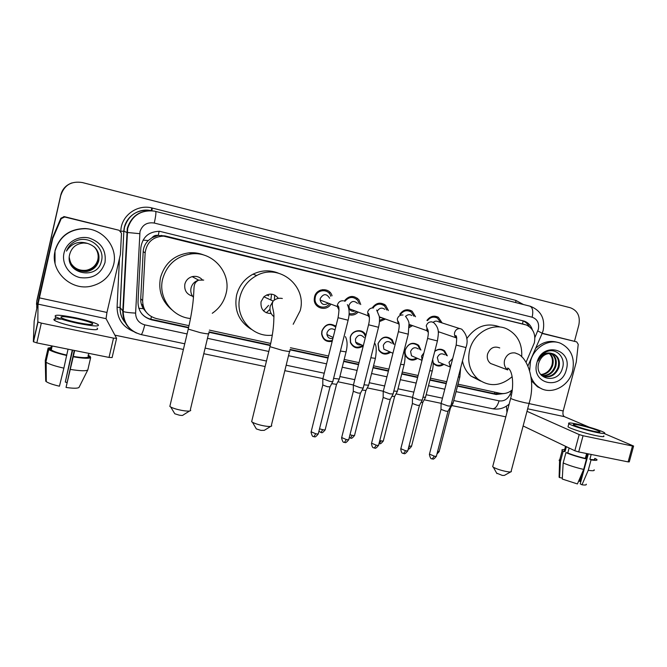 <?xml version="1.0" encoding="UTF-8"?>
<svg xmlns="http://www.w3.org/2000/svg" width="667" height="667" viewBox="0 0 667 667"><rect width="100%" height="100%" fill="white"/><g stroke="black" fill="none" stroke-linecap="round" stroke-linejoin="round"><path stroke-width="1" d="M332.183 341.337C326.33 342.321 322.803 339.845 321.611 333.917L321.861 331.074C325.046 324.12 329.74 322.528 335.926 326.313M363.223 346.023C357.695 349.341 353.427 348.207 350.425 342.613L350.208 337.477C351.734 330.032 362.381 328.164 365.558 334.726L365.891 335.401M390.654 352.234C386.035 355.203 382.108 354.569 378.881 350.333L377.997 343.747C381.574 336.468 386.343 335.159 392.296 339.828L394.047 344.322M417.467 358.387C413.473 360.989 409.888 360.639 406.712 357.345C405.086 355.186 404.594 352.701 405.236 349.892C408.371 343.096 412.848 341.554 418.659 345.281L420.944 350.058M443.855 364.349C440.278 366.725 436.96 366.575 433.883 363.882L433.158 363.023M316.483 303.852L315.583 304.16M330.89 304.119C326.355 311.914 313.69 308.171 314.249 299.116L314.541 296.915C316.333 287.927 329.773 287.143 332.049 295.831M358.204 312.073C355.578 314.741 352.526 315.633 349.049 314.741M385.509 319.059L379.456 321.619M412.54 325.621L409.238 327.58M439.153 331.949L438.311 332.633M428.331 332.383L426.822 330.657M315.508 301.926L314.791 302.468M526.063 362.281L534.334 342.846C535.926 334.409 533.292 328.464 526.43 325.021L163.598 236.126C152.893 236.693 146.748 242.246 145.148 252.776L142.638 300.7C142.871 309.988 147.474 315.958 156.462 318.601L189.028 325.679M152.134 237.627L158.229 235.451C155.753 234.959 153.718 235.684 152.134 237.627L148.257 240.545C145.181 243.63 143.488 247.349 143.18 251.684L140.729 298.733C140.587 302.293 141.471 305.611 143.372 308.679L146.206 312.139M239.87 297.265L239.962 296.84C242.505 287.269 248.082 280.165 256.712 275.538C279.331 262.906 307.379 286.293 300.158 310.755L293.188 324.27M524.887 324.537L164.957 235.901L158.538 235.526M458.004 384.159L500.092 393.313C504.494 394.147 508.554 392.996 512.281 389.862M209.405 330.115L270.727 343.447M290.428 347.732L328.531 356.011M344.189 359.421L359.046 362.648M373.528 365.799L388.903 369.134M402.268 372.044L418.117 375.488M430.415 378.164L446.715 381.707M434.759 351.301C438.127 348.708 441.429 348.566 444.656 350.892L447.332 355.819M426.913 320.46C430.107 316.225 433.917 315.166 438.336 317.284L442.154 322.953M399.775 314.34C403.202 309.621 407.304 308.563 412.081 311.172L415.524 316.75M372.203 307.929C376.038 302.718 380.49 301.809 385.551 305.211L388.394 310.547M344.28 301.025C348.933 295.414 353.81 294.997 358.896 299.766L360.739 304.544M322.403 289.645L322.895 290.587L322.403 289.645M320.794 290.02L321.277 290.837M329.131 293.263L330.04 292.354L329.131 293.263M356.62 299.016L357.47 298.291L356.62 299.016M383.75 304.636L384.259 304.269L383.75 304.636M334.767 326.171L335.151 325.671L334.767 326.171M361.681 331.832L362.064 331.382L361.681 331.832M36.727 307.82L36.877 301.409L60.872 195.006C62.415 189.078 66.108 185.051 71.944 182.916C66.108 185.051 62.415 189.078 60.872 195.006L36.885 300.925L60.772 194.997C62.314 189.103 65.983 185.093 71.794 182.966M36.485 304.344L36.893 300.45L60.772 194.997M532.399 329.882C531.007 325.654 528.381 322.77 524.52 321.227L159.563 231.282C148.724 231.591 142.488 237.068 140.829 247.707L138.011 302.184C138.244 311.372 142.805 317.267 151.701 319.868L188.536 327.847M522.053 320.535L522.578 320.71C525.454 321.827 527.68 323.778 529.264 326.588M60.972 195.006C64.382 185.001 71.494 180.849 82.308 182.541L570.352 307.754C577.555 310.514 580.398 316.216 578.864 324.862L574.487 341.287M505.803 416.842L451.809 405.553M441.137 403.327L424.204 399.791M412.531 397.349L396.031 393.897M383.3 391.237L367.284 387.894M353.435 385.001L337.919 381.757M322.903 378.614L284.834 370.66M265.124 366.542L203.777 353.718M183.4 349.466L114.874 335.142M457.495 386.118L496.198 394.505L504.627 393.472M208.913 332.266L270.243 345.556M289.953 349.825L328.022 358.071M343.68 361.464L358.538 364.682M373.02 367.817L388.394 371.152M401.759 374.045L417.609 377.48M429.907 380.14L446.215 383.675M188.636 327.422L151.192 319.301C147.507 318.467 144.397 316.667 141.863 313.882M500.759 393.438L494.372 393.705L457.595 385.726M446.315 383.283L430.007 379.748M417.709 377.08L401.859 373.645M388.494 370.752L373.12 367.417M358.638 364.274L343.78 361.055M328.122 357.662L290.053 349.408M270.343 345.131L209.013 331.841M529.656 370.485L530.482 361.364C533.85 347.324 549.116 338.269 560.605 343.313C571.135 348.733 575.121 358.004 572.553 371.127C568.901 386.451 551.109 395.423 539.445 387.569C535.568 385.084 532.766 381.532 531.04 376.905M535.626 348.332C542.404 341.988 549.783 340.02 557.762 342.421M538.669 363.173C533.992 379.74 558.079 384.617 562.331 368.601C566.483 357.279 555.411 346.698 545.689 352.201C542.204 354.135 539.67 357.062 538.086 360.972C541.746 354.202 546.465 351.742 552.251 353.593C545.739 352.885 541.229 356.02 538.711 363.015L538.669 363.173M566.325 369.685C561.472 391.045 530.582 384.209 536.885 362.848C541.954 341.154 572.795 348.641 566.325 369.685M543.005 376.221C550.075 377.547 555.102 374.596 558.087 367.35C559.555 361.097 557.929 356.628 553.218 353.944L552.568 353.668M541.512 375.471L541.879 375.679C549.591 378.481 555.252 375.796 558.871 367.617C560.338 361.356 558.713 356.878 554.002 354.185L552.251 353.593M541.554 375.496C547.941 375.855 552.409 372.795 554.969 366.308C556.37 360.564 555.011 356.253 550.909 353.393M541.904 375.696C548.474 376.28 553.085 373.237 555.744 366.575C557.17 360.605 555.703 356.228 551.334 353.435M549.166 353.418C552.251 356.445 553.16 360.397 551.884 365.283C550.275 369.843 547.299 372.803 542.938 374.162L540.72 374.554M540.92 374.796C546.565 374.379 550.475 371.286 552.651 365.541C553.96 360.438 552.943 356.386 549.616 353.377M541.704 388.778L537.527 386.818L531.449 380.824M542.304 333.508L576.713 341.896L542.221 333.242M506.445 406.145L506.937 412.514M633.567 446.156L629.273 461.881L628.131 461.889L632.466 446.006L633.6 446.04L604.319 433.575M578.698 451.943L574.837 450.75L579.189 434.576L583.058 435.734L578.698 451.943L628.131 461.889M523.12 425.963L574.837 450.75M583.058 435.734L632.466 446.006M589.086 427.122L564.44 416.667C563.006 415.749 562.589 413.84 563.198 410.955L576.271 362.039L578.231 344.339L576.713 341.896M579.189 434.576L526.997 411.322M593.863 431.291C598.658 432.258 600.625 432.349 599.766 431.541C595.981 429.531 589.228 427.397 579.506 425.146C574.654 424.154 572.653 424.062 573.52 424.879C577.255 426.872 584.042 429.006 593.863 431.291M588.319 453.877L580.223 483.858L581.983 484.801L588.244 470.302L591.062 459.888L589.878 459.313L591.187 454.452M587.31 453.677L585.951 458.721M582.049 473.17L579.823 481.407L578.706 480.949M565.416 450.2L564.265 451.075L565.032 451.626L563.181 451.259L560.422 461.539L559.538 477.555L562.331 478.089M566.358 446.69L565.032 451.626M563.173 462.956C568.884 465.416 575.713 467.567 583.667 469.41L577.414 483.942L562.273 479.048L563.173 462.956L565.949 452.618L567.8 452.985L569.134 448.024M567.8 452.985C572.736 455.011 578.564 456.82 585.301 458.404L586.476 458.979L583.667 469.41M586.618 453.535L585.301 458.404M568.209 426.03L568.009 426.797C569.926 428.539 585.443 433.483 595.673 435.568C602.184 436.877 604.861 436.977 603.693 435.868M577.005 424.07C570.385 422.711 567.659 422.595 568.834 423.703C570.76 425.413 586.293 430.323 596.523 432.424C603.035 433.75 605.703 433.858 604.535 432.775C602.484 431.007 587.085 426.163 577.005 424.07M564.666 449.608C562.198 449.425 561.372 449.741 562.189 450.558L563.181 451.259M565.949 452.618C571.686 455.002 578.531 457.12 586.476 458.979M560.922 459.696C559.246 459.705 558.754 460.08 559.446 460.805L560.422 461.539M559.621 476.096L559.096 477.197L559.538 477.555M579.823 481.407L580.832 481.599M589.878 459.313C593.938 459.947 595.523 459.788 594.647 458.838M591.062 459.888C595.873 460.655 597.774 460.488 596.765 459.388L594.772 458.379M588.244 470.302C592.855 471.01 594.806 470.835 594.105 469.776M581.983 484.801C585.326 485.243 586.743 485.026 586.235 484.167M55.069 250.992C59.613 236.368 69.76 228.939 85.526 228.706C103.76 229.273 118.042 247.824 113.64 264.591C110.497 275.955 103.043 283.142 91.271 286.143C71.027 291.254 49.758 271.035 55.069 250.992M55.053 263.357L54.994 250.734C59.513 236.176 69.626 228.781 85.318 228.548C90.845 228.889 95.915 230.557 100.534 233.542M69.71 254.285C64.349 273.87 97.365 280.657 101.317 261.547C105.669 248.091 89.253 234.801 76.121 240.904C71.519 243.063 68.309 246.465 66.492 251.092C71.569 243.28 78.548 240.712 87.427 243.388L83.867 243.013C76.513 243.547 71.811 247.24 69.752 254.094L69.71 254.285M104.994 262.581C101 274.12 92.705 279.131 80.107 277.614C69.118 275.229 61.489 263.723 63.999 253.068C66.341 242.371 78.231 235.326 89.178 238.044C101.201 242.263 106.47 250.442 104.994 262.581M70.51 262.715C73.854 269.001 79.19 271.894 86.527 271.377C92.821 270.218 96.865 266.633 98.658 260.622C99.675 255.553 98.332 251.075 94.631 247.215M69.251 257.279C70.777 266.992 76.563 271.736 86.61 271.519C92.913 270.36 96.965 266.767 98.766 260.739C99.892 252.034 96.115 246.248 87.427 243.388M70.402 262.464C73.762 268.559 79.023 271.344 86.193 270.835C92.438 269.685 96.457 266.125 98.232 260.147C99.241 255.228 97.974 250.859 94.431 247.023M70.435 262.523C73.787 268.668 79.065 271.477 86.276 270.969C92.538 269.818 96.557 266.25 98.341 260.263C99.35 255.311 98.057 250.909 94.481 247.073M94.23 246.848C97.607 250.634 98.808 254.911 97.824 259.688C96.265 265.124 92.696 268.584 87.11 270.068L85.868 270.302C78.956 270.894 73.77 268.217 70.327 262.273M70.327 262.281C73.695 268.226 78.898 270.935 85.943 270.427C92.163 269.285 96.156 265.741 97.924 259.805C98.916 254.994 97.699 250.684 94.28 246.89M510.664 471.919L504.369 475.404L502.276 475.413L496.665 473.136M492.871 465.966L492.68 466.7L493.313 467.192C496.365 468.884 500.692 470.327 506.311 471.511C509.546 472.094 511.239 472.094 511.381 471.519M499.75 347.941C494.147 345.814 490.078 347.857 487.552 354.069C486.71 358.062 487.735 361.206 490.62 363.498L494.047 364.782M512.123 376.688C500.634 386.426 489.194 387.185 477.797 378.981C469.81 371.469 467.092 361.789 469.66 349.933C473.678 332.7 493.055 322.019 507.103 329.014C517.575 334.592 522.436 343.88 521.686 356.862M466.742 338.686C475.788 326.155 486.843 322.236 499.9 326.938M480.657 381.09L471.035 376.121C466.575 372.219 463.723 367.158 462.481 360.939M270.627 426.446L264.282 430.348L261.005 430.407L256.353 428.931L255.97 428.272M251.909 420.61L251.642 421.702L252.485 422.278C255.102 423.67 258.888 424.854 263.84 425.846C268.984 426.738 271.627 426.713 271.752 425.754M278.397 298.382C274.145 293.33 269.31 292.805 263.882 296.807L261.047 301.717C260.43 309.255 263.807 313.207 271.186 313.565M271.519 294.147L270.869 300.008M268.576 305.369L263.557 310.897M274.696 295.056L274.337 300.083M251.434 329.39C238.903 321.569 233.959 310.138 236.593 295.114C239.078 285.701 244.564 278.714 253.06 274.162C261.397 270.143 269.785 269.785 278.214 273.07M272.311 335.176C252.359 337.819 234.459 317.058 239.97 296.84M269.943 309.338L266.266 312.781M266.7 294.914L268.809 295.856M189.495 411.039L183.025 415.091C182.941 415.541 181.682 415.566 179.256 415.157L174.796 413.773L174.379 413.081M170.118 405.253L169.835 406.428L170.727 407.02C173.22 408.304 176.847 409.421 181.616 410.363C187.544 411.381 190.579 411.347 190.729 410.263M202.376 279.865C199.608 276.847 196.206 275.771 192.171 276.647C188.369 277.797 185.935 280.282 184.867 284.109C184.067 290.295 186.627 294.322 192.563 296.198M190.512 318.518C171.994 316.925 157.887 297.265 162.656 278.973C167.025 264.299 176.78 255.92 191.904 253.835C213.298 251.467 231.649 273.328 226.046 293.622C223.937 301.893 219.343 308.446 212.264 313.282M171.694 309.696C161.806 301.167 158.079 290.437 160.522 277.505C164.816 263.081 174.404 254.852 189.278 252.801C194.547 252.401 199.6 253.218 204.435 255.253M440.612 322.461L437.435 318.126C433.658 316.258 430.34 317.1 427.497 320.652M459.655 328.556L438.436 321.769C436.643 320.752 434.892 320.927 433.183 322.303M450.85 406.061L447.982 405.961L441.104 403.468M450.709 406.32L448.049 411.256L445.973 411.205L440.995 409.38M413.999 316.25L411.147 311.998C407.037 309.688 403.452 310.539 400.383 314.549M411.822 315.541C409.638 314.165 407.579 314.457 405.661 316.425M422.294 400.075L419.268 399.975L412.489 397.499M422.144 400.35L419.485 405.336L417.292 405.286L412.389 403.477M409.238 326.163L411.03 325.087M386.885 310.038L384.559 306.003C380.315 303.026 376.463 303.66 372.995 307.904M384.817 309.346C381.883 307.304 379.398 307.887 377.355 311.089M393.13 393.964L389.937 393.855L383.258 391.404M392.98 394.255L390.312 399.291L387.994 399.241L383.158 397.44M379.515 320.368L384.025 318.526M379.406 317.467L382.183 317.859M359.271 304.044L357.795 300.458C353.393 296.198 349.108 296.49 344.931 301.334M357.47 303.418C354.01 300.333 351.175 300.95 348.949 305.286L349.3 308.779C350.692 311.08 352.66 311.814 355.203 310.964M363.348 387.727C363.748 388.169 362.623 388.127 359.972 387.61L353.385 385.176M363.19 388.027L360.505 393.121L358.062 393.063L353.293 391.279M349.133 313.573C351.976 314.29 354.527 313.615 356.778 311.547M330.749 296.256C328.873 288.478 316.883 289.061 315.291 297.057L315.032 299.158C314.707 306.912 325.463 310.163 329.548 303.61M320.252 291.187L319.768 290.437M329.665 298.274C326.572 293.397 323.437 293.472 320.26 298.483L320.11 300.05C321.502 304.644 324.229 305.669 328.289 303.135M332.908 381.349C333.333 381.816 332.149 381.774 329.348 381.224L322.853 378.814M332.75 381.666L330.057 386.81L327.472 386.743L322.778 384.984M446.365 355.444L443.93 351.159C440.937 348.991 437.869 349.091 434.717 351.467M444.606 354.744C441.421 352.918 439.003 353.852 437.352 357.529L438.519 362.098L441.254 363.248M433.133 362.481L433.842 363.332C436.602 365.758 439.62 365.966 442.905 363.949M453.151 403.068L451.551 403.168M453.026 403.302L450.442 408.096L449.675 408.237M420.002 349.675L417.926 345.539C412.481 342.029 408.287 343.463 405.336 349.841C404.727 352.476 405.202 354.811 406.737 356.837C409.596 359.821 412.865 360.205 416.542 357.979M418.259 348.958C414.966 346.757 412.414 347.599 410.597 351.492L411.497 355.786L414.924 357.279M425.563 397.249L422.978 397.19M425.429 397.499L422.836 402.334L421.085 402.343M393.13 343.93L391.546 340.053C385.968 335.659 381.499 336.868 378.131 343.697L378.973 349.892C381.899 353.752 385.493 354.394 389.753 351.826M391.462 343.222C388.102 340.462 385.384 341.171 383.3 345.339L383.867 349.175L388.227 351.142M397.407 391.312L393.813 391.07M397.274 391.571L394.672 396.465L391.913 396.273M365.524 336.877L364.782 334.901C361.822 328.714 351.817 330.448 350.383 337.435L350.6 342.288C353.443 347.515 357.454 348.558 362.623 345.398M364.207 337.652C360.872 334.05 357.954 334.517 355.453 339.053L355.636 342.121C356.803 344.505 358.679 345.381 361.247 344.747M368.668 385.259L364.024 384.801M368.526 385.526L365.925 390.47L362.123 390.053M335.734 327.088C329.898 322.911 325.346 324.237 322.069 331.04L321.844 333.75C323.145 339.603 326.672 341.829 332.416 340.412M335.009 329.973C331.507 327.805 328.856 328.698 327.038 332.641L326.913 334.459C327.68 337.702 329.681 339.028 332.908 338.436M339.328 379.073L333.6 378.372M339.178 379.356L336.568 384.342L331.699 383.667M64.682 217.008L119.201 230.307L64.257 216.625L64.682 217.008L61.222 218.659L52.76 238.478L52.535 237.727L39.303 296.098L34.167 321.144L33.35 341.696L37.827 321.953L38.019 304.127L52.76 238.478M52.535 237.727L60.855 218.242L64.257 216.625M116.567 338.419L112.114 357.562L109.021 357.42L113.515 338.119L116.592 338.336L106.045 318.668L106.953 312.456L120.402 254.444L121.486 233.308L119.201 230.307M37.827 321.953L41.312 323.103L36.818 342.896L109.021 357.42M36.818 342.896L33.35 341.696M41.312 323.103L113.515 338.119M77.489 322.578C89.195 324.837 94.172 325.112 92.405 323.403C89.653 321.944 84.284 320.343 76.305 318.593C64.591 316.3 59.571 316.025 61.239 317.75C64.015 319.21 69.435 320.819 77.489 322.578M74.279 350.433L66.041 387.452L74.679 350.508M66.908 382.483L65.299 382.083L72.653 350.1M51.401 345.831L50.767 348.624L48.107 348.091L45.273 360.513L45.689 379.998L46.273 380.115M45.314 361.572L46.173 362.298C49.3 364.232 55.203 366.183 63.882 368.151L59.438 386.201C52.985 384.709 48.599 383.192 46.281 381.649L45.731 381.174L45.314 361.572L48.166 349.066L50.842 349.6L51.684 345.881M50.842 349.6L51.267 349.958C53.794 351.567 58.938 353.277 66.708 355.086L63.882 368.151M68.067 349.183L66.708 355.086M60.914 319.185C54.586 318.568 52.518 319.018 54.711 320.535C58.488 322.553 65.858 324.754 76.83 327.138C92.755 330.173 99.516 330.507 97.107 328.122M76.096 317.909C60.172 314.782 53.327 314.39 55.578 316.75C59.355 318.743 66.733 320.927 77.714 323.32C93.63 326.388 100.383 326.763 97.957 324.437C94.222 322.453 86.935 320.277 76.096 317.909M72.278 350.025L65.299 382.083M90.145 357.462L90.353 356.553L88.277 356.136M90.353 356.553L87.969 355.127M51.026 347.49L48.107 348.091M48.166 349.066L48.749 349.558C51.693 351.442 57.712 353.418 66.783 355.503M73.328 356.403C81.674 357.77 86.585 357.979 88.061 357.045L90.67 357.562L87.819 369.893L78.981 387.477C77.522 388.486 73.212 388.469 66.041 387.452M88.911 353.377L88.061 357.045M73.412 356.82C83.367 358.471 89.12 358.721 90.67 357.562M70.51 369.443C80.465 371.019 86.235 371.177 87.819 369.893M143.013 240.137L148.257 240.545M522.544 323.904L523.086 320.919M494.347 393.697L494.922 392.188M150.792 319.21L151.459 316.692M138.811 308.296L143.372 308.679M158.229 235.451L159.146 231.257M140.729 298.733L142.638 300.7M143.18 251.684L145.148 252.776M164.957 235.901L167.142 236.635M141.371 304.227L142.988 305.178M143.53 307.145L141.712 305.269M534.884 337.56L538.344 329.298C539.403 323.17 537.344 319.143 532.158 317.209L154.269 223.045C147.082 221.986 142.321 224.854 139.987 231.641L135.609 313.106C135.76 319.21 138.811 323.128 144.756 324.862L187.094 333.942M136.477 333.058C127.364 328.581 122.795 321.311 122.77 311.247L127.264 228.372C131.607 215.424 140.629 209.663 154.352 211.097L530.415 306.295C540.954 310.564 545.214 318.593 543.18 330.39M529.848 306.136C532.666 307.412 533.433 311.105 532.158 317.209M120.81 231.307L123.845 231.174C124.17 217.959 137.794 207.654 150.734 210.564C137.435 209.171 128.689 214.749 124.487 227.289L123.945 231.199L126.705 232.416L139.695 233.675M120.835 230.899C121.152 215.574 137.46 203.827 152.284 208.054L515.808 300.392L515.833 302.593M515.808 300.392L523.437 304.519M133.658 331.532C122.753 326.98 117.225 318.851 117.084 307.145L119.476 258.421M36.877 301.409L36.885 300.925M154.352 211.097C140.829 209.713 131.941 215.516 127.68 228.506L123.195 311.514L120.16 307.579C119.968 313.748 121.969 319.109 126.163 323.662M126.255 323.812C121.919 319.218 119.86 313.79 120.068 307.52L123.845 231.174L120.16 307.579L117.084 307.145M456.07 391.629L499.058 400.85C503.852 401.476 507.479 399.391 509.947 394.614L511.881 390.203M207.47 338.311L268.809 351.467M288.511 355.694L326.58 363.857M342.238 367.217L357.095 370.402M371.586 373.512L386.96 376.805M400.325 379.673L416.175 383.075M428.481 385.718L444.781 389.211M152.284 208.054L151.901 210.739M144.756 324.862C143.272 330.882 142.071 334.125 141.154 334.601C129.631 331.266 123.645 323.57 123.195 311.514C125.304 312.256 129.44 312.79 135.609 313.106M184.751 343.797L141.079 334.584M499.058 400.85C497.457 406.103 495.306 408.729 492.613 408.754L492.346 408.696M509.947 394.614L511.397 395.248M155.611 211.381C156.261 212.189 155.811 216.075 154.269 223.045M537.76 330.982C541.454 332.733 542.88 333.625 542.046 333.65L527.956 365.883M151.793 207.987L151.234 210.639M494.372 393.705L496.198 394.505M151.192 319.301L151.701 319.868M527.664 408.804L564.44 416.667M529.048 403.585L563.198 410.955M492.68 466.7L510.647 398.416C513.24 399.691 517.859 401.1 524.512 402.643C528.422 403.46 529.99 403.56 529.214 402.943C536.368 379.348 526.596 356.495 517.175 353.768L515.124 352.951C510.03 352.343 506.511 354.744 504.569 360.147C503.693 364.29 504.736 367.55 507.712 369.918L507.745 368.017C512.898 370.452 514.174 385.743 510.647 398.416L510.755 398.007M289.703 350.85C290.879 351.759 288.427 351.601 282.358 350.367L269.977 346.673L270.127 346.073M282.324 298.483C278.889 297.782 275.838 298.641 273.162 301.05L270.218 306.17C269.376 310.438 270.585 313.924 273.837 316.617M208.688 333.225C209.955 334.225 207.12 334.025 200.192 332.625L188.244 329.098L188.394 328.456M203.71 280.082L198.658 280.157C194.697 281.357 192.163 283.95 191.054 287.936C190.312 291.479 191.121 294.614 193.455 297.34M447.966 411.456L436.435 456.011C436.727 456.411 436.026 456.47 434.342 456.178L429.465 454.127M432.191 458.888L434.342 456.178M456.17 345.072L465.941 347.565C468.384 340.804 467 334.692 461.797 329.248L460.172 328.614C457.454 328.431 455.603 329.748 454.627 332.566C454.16 334.776 454.727 336.535 456.311 337.869L456.753 338.161M419.393 405.544L407.837 450.575C408.146 451 407.412 451.059 405.636 450.75L400.825 448.716M403.56 453.51L405.636 450.75M427.597 338.452L437.419 340.945C438.611 332.933 439.628 328.614 433.85 322.728L431.899 321.878C429.123 321.686 427.247 323.011 426.255 325.863L428.272 331.416M390.212 399.508L378.639 445.031C378.964 445.473 378.189 445.531 376.313 445.206L371.569 443.188M374.32 448.016L376.313 445.206M403.018 314.991C400.192 314.791 398.274 316.133 397.282 319.018L398.266 323.67L399.174 324.512M405.461 316.241C407.862 319.401 409.038 321.878 408.996 323.678L408.279 334.184L398.399 331.691M360.405 393.347L348.816 439.361C349.158 439.82 348.332 439.887 346.356 439.553L341.687 437.544M344.447 442.404L346.356 439.553M373.528 307.962C370.635 307.754 368.684 309.113 367.684 312.023L368.051 315.724L369.443 317.442M376.68 310.03L379.206 316.216C379.773 319.31 379.548 323.003 378.522 327.28L368.559 324.779M329.957 387.043L318.342 433.567C318.701 434.05 317.834 434.117 315.749 433.767L311.147 431.774M313.932 436.677L315.749 433.767M343.388 300.784C340.437 300.567 338.452 301.934 337.444 304.877L337.294 306.537L339.053 310.188M347.374 304.636C349.441 308.821 349.683 314.015 348.116 320.218L338.061 317.717M450.358 408.271L439.194 451.401L437.577 451.601M452.701 358.512L448.966 362.298L450.45 367.259M460.614 368.142L459.855 377.013L458.321 377.013M422.761 402.518L411.572 446.106L408.979 446.148M408.371 448.507L409.446 446.24M423.904 352.893L421.527 356.136L422.078 360.03M432.658 359.471C433.458 362.815 433.325 366.633 432.274 370.927L429.765 370.752M394.589 396.657L383.383 440.695C383.675 441.104 382.925 441.145 381.14 440.837L379.781 440.528M383.308 440.995C379.373 445.831 379.831 442.796 379.29 443.58L381.14 440.837M394.18 348.316L393.38 351.476M403.952 351.217C405.319 354.11 405.378 358.604 404.135 364.716L400.617 364.332M365.833 390.67L354.602 435.167C354.911 435.601 354.127 435.651 352.243 435.318L349.975 434.759M350.375 438.094L352.243 435.318M374.546 343.046C376.446 345.223 376.73 350.325 375.404 358.371L370.844 357.762M336.476 384.559L325.229 429.531C325.554 429.982 324.721 430.032 322.736 429.69L319.535 428.814M320.952 432.516L322.736 429.69M345.373 336.602C347.382 340.353 347.615 345.456 346.073 351.893L340.42 351.034M38.019 304.127L106.045 318.668M39.311 297.849L106.953 312.456M52.685 237.252L52.918 237.994M61.222 218.659L60.855 218.242M161.472 235.409L163.598 236.126M438.336 317.284L434.759 316.175M412.081 311.172L407.429 309.713M385.551 305.211L379.215 303.177M444.656 350.892L440.37 349.233M522.578 320.71L524.52 321.227M205.119 348.099L266.466 361.039M286.176 365.199L324.245 373.228M339.912 376.538L354.769 379.673M369.26 382.725L384.634 385.968M397.999 388.794L413.857 392.138M426.163 394.731L442.471 398.174M453.76 400.559L492.613 408.754C498.741 409.846 504.252 408.296 509.146 404.11M543.163 330.432L542.171 333.358M554.002 354.185L553.218 353.944M539.445 387.569L537.527 386.818M599.625 432.074L599.766 431.541M564.265 451.075L565.549 446.298M568.009 426.797L568.834 423.703M559.446 460.805L562.189 450.558M559.096 477.197L559.596 460.955M496.94 473.628L493.313 467.192M477.797 378.981L471.035 376.121M529.106 403.343L511.172 471.127M490.62 363.498L507.712 369.918M256.353 428.931L252.485 422.278M263.882 296.807L273.162 301.05C270.669 306.103 274.546 310.113 273.854 318.117C273.787 326.513 272.495 336.026 269.977 346.673L251.642 421.702M256.712 275.538L253.06 274.162M289.561 351.434L271.402 425.271M174.796 413.773L170.727 407.02M192.171 276.647L198.658 280.157C193.238 282.933 194.272 286.201 193.597 295.323C193.03 304.702 191.246 315.958 188.244 329.098L169.835 406.428M191.904 253.835L189.278 252.801M208.538 333.859L190.345 409.763M436.36 456.32C432.374 461.164 432.841 458.112 432.316 458.913C432.066 457.962 430.899 460.972 429.381 454.435L440.954 409.605M441.029 403.76L456.145 345.198C456.953 338.669 456.787 335.468 455.628 335.609L456.311 337.869L438.227 331.632M440.995 409.63L441.079 403.793M465.908 347.69L450.809 406.028M407.762 450.9C403.777 455.803 404.219 452.726 403.677 453.535C403.185 452.71 401.651 454.886 400.742 449.041L412.348 403.71M412.406 397.807L427.564 338.586C428.698 333.425 428.556 330.073 427.122 328.514C426.505 328.781 426.68 329.59 427.664 330.957L409.104 324.412M412.381 403.735L412.464 397.84M437.385 341.079L422.253 400.042M378.556 445.373C374.546 450.333 375.004 447.232 374.429 448.041C373.979 447.215 372.419 449.433 371.486 443.53L383.116 397.682M383.175 391.729L398.366 331.824C399.575 326.38 399.458 322.845 398.007 321.202L398.266 323.67L379.315 316.825M383.158 397.715L383.225 391.762M408.246 334.325L393.088 393.93M348.733 439.72C344.681 444.747 345.131 441.612 344.547 442.429C344.355 441.471 343.18 444.564 341.596 437.902L353.252 391.537M353.302 385.518L368.526 324.921C370.552 317.184 368.434 312.231 368.251 313.632L368.051 315.724L349.3 308.779M353.293 391.562L353.36 385.551M378.489 327.422L363.298 387.685M318.259 433.942C314.132 439.061 314.666 435.868 314.015 436.693C313.849 435.726 312.656 438.861 311.055 432.149L322.728 385.243M322.77 379.164L338.027 317.867C339.328 310.23 339.253 306.178 337.802 305.703L337.294 306.537L320.11 300.05M315.032 299.158L314.257 298.858M348.074 320.377L332.866 381.307M322.778 385.276L322.828 379.206M439.128 451.684L436.943 454.052M433.842 363.332L433.183 363.048M438.519 362.098L450.142 366.992L449.841 365.283L450.65 366.458M459.805 377.205L453.11 403.035M411.497 446.398C409.621 448.749 408.538 449.616 408.246 448.999M406.737 356.837L406.186 356.587M411.497 355.786L421.994 360.355M422.386 358.804L422.103 359.922M432.224 371.127L425.521 397.224M378.973 349.892L378.539 349.691M383.867 349.175L392.93 353.26M404.077 364.924L397.365 391.287M354.527 435.493C350.575 440.378 351.042 437.319 350.467 438.111L349.25 437.635M355.636 342.121L363.298 345.714M375.346 358.588L368.626 385.226M325.154 429.865C321.161 434.817 321.611 431.732 321.035 432.533L318.926 431.249M326.913 334.459L333.141 337.494M346.015 352.126L339.286 379.039M37.986 322.111L33.5 341.879M64.249 216.933L63.824 216.55M92.154 324.487L92.405 323.403M51.267 349.958L52.176 345.981M54.711 320.535L55.578 316.75M45.89 362.098L48.749 349.558M46.281 381.649L46.173 362.298"/></g></svg>
